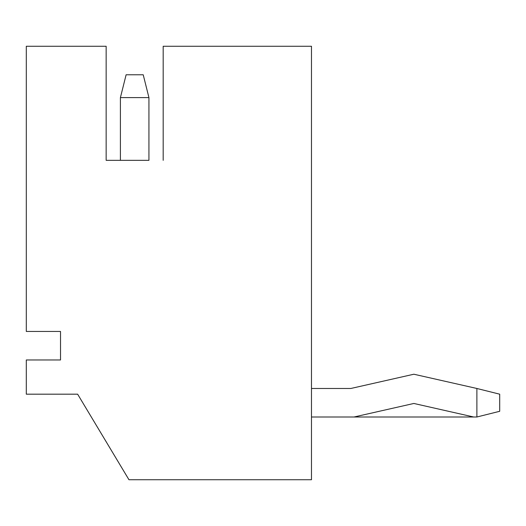 <?xml version="1.0" encoding="UTF-8"?>
<svg xmlns="http://www.w3.org/2000/svg" width="526" height="526" viewBox="0 0 526 526"><rect width="100%" height="100%" fill="white"/><g stroke="black" fill="none" stroke-linecap="round" stroke-linejoin="round"><path stroke-width="0.79" d="M148.93 97.593L148.93 160.338L106.153 160.338L120.408 160.338L120.408 97.593L126.115 74.777L143.223 74.777L148.93 97.593L120.408 97.593M106.153 160.338L106.153 46.262L26.3 46.262L26.3 331.446L60.523 331.446L60.523 359.962L26.3 359.962L26.3 394.184L77.631 394.184L128.962 479.738L311.477 479.738L311.477 46.262L163.185 46.262L163.185 160.338M311.477 417L354.024 417L413.863 403.462L473.702 417L476.885 417L476.885 388.477L413.863 374.223L350.835 388.477L311.477 388.477M476.885 388.477L499.7 394.184L499.7 411.293L476.885 417M354.024 417L473.702 417"/></g></svg>
